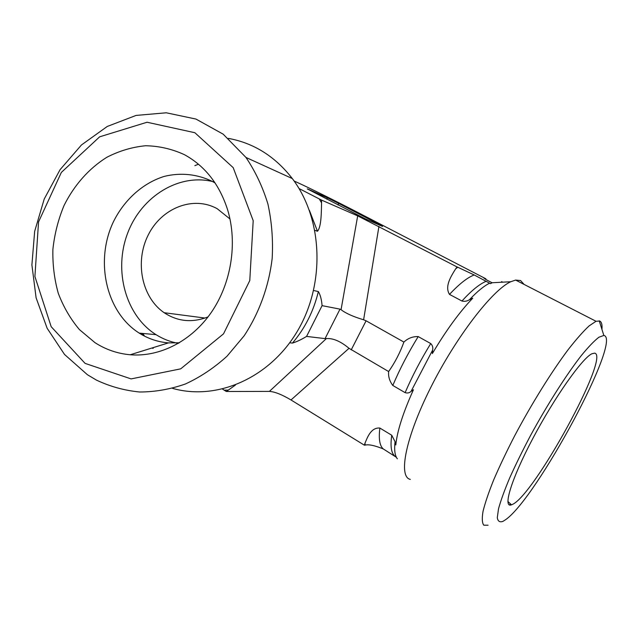 <?xml version="1.0" encoding="UTF-8"?>
<svg xmlns="http://www.w3.org/2000/svg" width="638" height="638" viewBox="0 0 638 638"><rect width="100%" height="100%" fill="white"/><g stroke="black" fill="none" stroke-linecap="round" stroke-linejoin="round"><path stroke-width="0.96" d="M299.023 188.521L321.504 200.077L321.544 202.844C321.377 212.885 321.265 227.176 317.461 231.259L314.909 230.342M235.422 385.073L226.338 391.501L222.495 389.092M313.633 290.505L318.362 291.566C320.34 294.86 321.584 299.557 322.086 305.65L306.575 336.409C301.423 339.552 296.718 341.777 292.459 343.077L289.716 342.797M152.897 347.718L153.303 348.204L153.144 347.638M172.475 388.343C216.753 401.015 269.762 378.238 297.563 330.875C325.492 283.655 322.9 218.794 292.308 178.56C275.114 156.438 253.796 143.048 228.348 138.382M321.504 200.077L357.687 215.875L341.059 309.693L340.006 309.135L325.061 338.619L326.417 338.563L269.388 391.397C274.795 391.74 281.996 394.595 291 399.962L364.386 445.196L364.936 443.33C367.592 436.839 371.196 427.293 379.873 428.058L391.74 435.244L395.05 441.655L395.799 444.949C397.163 431.192 403.049 412.794 413.44 389.746L411.047 391.405C409.444 392.944 407.467 393.359 405.122 392.649L392.809 385.464C389.555 381.125 388.167 376.484 388.638 371.547C394.986 362.488 400.074 352.67 403.902 342.072C407.985 338.244 412.754 336.417 418.201 336.585L430.738 343.563C432.54 345.341 433.162 347.535 432.612 350.126L432.357 353.564C446.121 330.388 459.583 311.934 472.742 298.193L469.393 299.772C467.008 301.24 464.52 301.654 461.944 301.024L449.495 294.397C444.415 286.414 451.146 276.094 455.66 268.829L457.071 266.947L457.773 267.234L474.209 274.97L490.47 283.639L492.241 282.746L510.775 281.733C492.432 289.923 455.979 337.079 430.714 387.545C405.321 438.027 398.072 476.913 410.33 479.409M457.071 266.947L357.687 215.875M492.137 282.793L487.464 280.369L483.803 278.024L485.845 278.782L485.63 279.396M294.11 181.017L297.045 182.348C308.258 187.397 336.505 201.417 358.317 212.725L485.845 278.782M337.973 204.965L338.738 203.442L377.832 223.707L382.561 226.426L365.407 218.914L307.277 188.88M308.138 189.414L307.277 188.864M308.226 189.239L327.43 197.836L326.776 199.152M338.738 203.442L327.43 197.836M322.086 305.65L340.006 309.135M306.575 336.409L325.061 338.619M87.406 374.721L96.482 380.128C110.111 386.556 124.49 390.512 139.626 391.995C154.97 391.979 170.234 389.308 185.419 383.98C200.292 377.146 214.161 367.879 227.04 356.187L244.123 335.843C259.148 313.099 268.853 286.406 272.163 258.526C273.2 239.88 271.78 221.721 267.92 204.032C262.704 186.958 255.375 171.423 245.949 157.434L223.188 134.179L195.978 119.067L166.279 112.79L136.077 115.422L107.256 126.46L81.457 144.97L60.084 169.66L44.221 199.024L34.659 231.371L31.9 264.914L36.103 297.826L47.14 328.267L64.518 354.449L87.406 374.721M85.085 363.381L51.184 326.696L34.907 276.485L38.551 221.912L61.344 172.427L99.64 136.827L147.051 122.241L194.861 132.72L233.189 167.634L253.198 220.684L249.777 280.576L223.515 333.857L180.69 368.852L131.101 378.908L85.085 363.381M94.958 342.638L79.423 329.599C70.467 318.976 63.417 306.862 58.265 293.257C54.31 279.085 52.523 264.419 52.898 249.275C54.525 234.146 58.225 219.584 64.015 205.572C74.064 185.307 88.849 168.528 106.793 157.307C119.218 150.903 132.146 147.051 145.592 145.743C159.045 145.998 171.989 148.973 184.414 154.667C205.157 166.063 219.608 184.581 227.75 210.221C237.647 243.389 231.251 283.312 211.385 312.285C191.448 341.21 159.779 357.224 130.208 354.76C117.472 353.619 105.717 349.576 94.958 342.638M229.983 218.994L217.183 208.698C193.154 195.38 161.502 208.068 148.215 235.023C134.618 261.795 141.684 297.388 164.149 312.708C177.707 321.624 192.349 323.011 208.06 316.879M179.398 342.789L168.464 342.885C158.001 342.016 148.319 338.794 139.411 333.219L139.236 333.116C106.004 312.173 94.679 260.99 113.428 221.753C124.322 199.742 142.872 183.018 164.341 176.375C180.626 172.38 197.373 174.07 212.454 181.471L215.102 182.986M214.448 182.013C179.756 172.435 141.381 196.129 127.56 233.412C113.42 270.576 125.598 315.563 156.031 334.663L156.198 334.767C163.073 339.057 170.474 341.92 178.401 343.38M509.523 504.961L510.44 503.837M601.929 329.368C602.36 324.718 601.618 321.935 599.72 321.018L596.044 321.273L589.121 325.898C583.268 331.345 576.345 339.185 568.338 349.417C551.639 371.651 531.55 403.91 514.651 435.826C506.54 451.584 499.57 466.25 493.716 479.824C488.668 492.408 485.111 502.911 483.038 511.325C481.842 518.367 482.097 522.993 483.787 525.186L488.07 525.21M503.039 521.326C499.785 522.538 497.871 521.326 497.289 517.689L498.517 508.805C500.758 500.607 504.467 490.335 509.658 477.998C515.632 464.703 522.642 450.436 530.704 435.204C547.42 404.46 566.576 374.426 581.433 355.414C588.459 346.857 594.273 340.804 598.883 337.239L603.851 335.444C622.6 338.626 536.901 497.792 505.798 519.547L503.039 521.326M524.101 284.42L520.552 280.529L515.616 280.074L510.775 281.733M512.186 504.538L511.501 504.817C502.505 508.486 511.134 479.433 532.882 438.386C554.526 397.362 582.191 358.237 591.881 353.771L594.688 353.141C610.494 355.972 533.703 496.077 512.186 504.538M396.373 457.279L383.255 448.929C374.817 445.515 368.828 444.231 365.287 445.069L364.386 445.196M501.635 281.629L502.656 282.171M269.388 391.397L226.338 391.501M291 399.962L349.034 348.308L388.638 371.547M351.211 349.887L366.084 320.802L403.902 342.072M349.034 348.308C340.684 341.354 333.14 338.1 326.417 338.563M366.084 320.802L363.612 319.782C353.245 316.687 345.732 313.322 341.059 309.693M319.255 198.904L321.544 202.844M228.42 390.097L224.233 390.177M318.362 291.566C313.641 311.145 305.004 328.315 292.459 343.077M309.406 210.373L317.461 231.259M152.753 348.396L152.315 347.893M143.024 335.341L141.811 333.347M194.861 165.633L198.49 164.229M365.287 445.069L364.936 443.33M455.66 268.829L457.773 267.234M485.263 278.543L485.247 279.173M392.809 385.464C399.715 369.155 408.184 352.862 418.201 336.585M449.495 294.397C459.28 283.926 467.526 277.45 474.209 274.97M383.255 448.929C379.658 445.755 378.525 438.8 379.873 428.058M405.122 392.649C412.148 376.3 420.689 359.944 430.738 343.563M461.944 301.024C471.649 290.426 479.776 283.83 486.315 281.246M394.635 455.899C391.198 452.828 390.233 445.938 391.74 435.244M411.047 391.405L432.612 350.126M469.393 299.772C477.264 291.454 484.035 285.912 489.697 283.144M397.362 458.834C394.89 455.747 394.117 450.021 395.05 441.655M377.832 223.707L377.568 224.241M378.94 226.378L363.612 319.782M144.507 336.122L142.912 333.451M245.949 157.434L292.308 178.56M205.013 318.051L164.149 312.708M168.464 342.885L130.208 354.76M156.031 334.663L139.236 333.116M603.851 335.444L599.241 320.858M596.044 321.273L515.616 280.074M507.864 501.46L511.501 504.817"/></g></svg>
